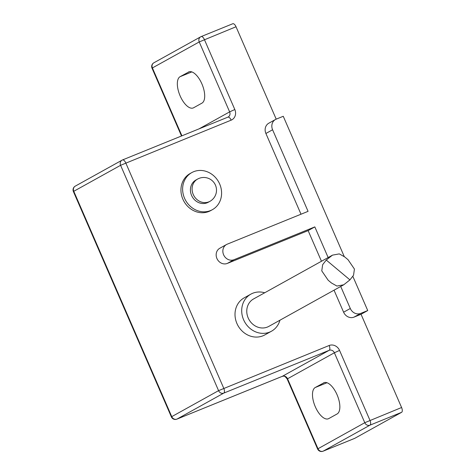 <?xml version="1.0" encoding="UTF-8"?>
<svg xmlns="http://www.w3.org/2000/svg" width="475" height="475" viewBox="0 0 475 475"><rect width="100%" height="100%" fill="white"/><g stroke="black" fill="none" stroke-linecap="round" stroke-linejoin="round"><path stroke-width="0.71" d="M208.282 202.255A12.724 11.358 -119 0 1 192.179 196.638A12.724 11.358 -119 0 1 195.932 180.001L197.6 179.075A12.724 11.358 -119 0 0 193.848 195.712A12.724 11.358 -119 0 0 209.956 201.323L208.282 202.255M349.938 279.882L353.543 275.239L354.433 269.07L348.038 259.712L344.749 256.957L339.287 253.888L332.494 255.134L326.26 260.057L322.656 264.7L321.765 270.869L328.16 280.226L331.449 282.981L336.912 286.051L343.71 284.804L349.938 279.882L326.26 260.057M343.71 284.804L268.803 326.396A15.693 14.007 -119 0 1 248.936 319.473A15.693 14.007 -119 0 1 253.567 298.953L332.494 255.134M193.663 171.701A21.209 18.929 61 0 0 191.811 172.585A21.209 18.929 61 0 0 185.559 200.313A21.209 18.929 61 0 0 212.402 209.671A21.209 18.929 61 0 0 219.189 182.952A21.209 18.929 61 0 0 193.663 171.701M212.402 209.671L210.728 210.597A21.209 18.929 -119 0 1 183.884 201.246A21.209 18.929 -119 0 1 190.143 173.512L191.811 172.585M334.038 290.178L343.609 312.2A8.485 7.57 -119 0 0 354.017 317.116L361.042 314.266L401.589 407.514L364.782 422.702A4.239 3.788 61 0 0 369.983 425.161A4.239 1.9 -112.1 0 0 369.972 420.351L339.56 350.413A8.485 7.57 61 0 0 329.157 345.497L218.577 390.646A4.239 3.788 61 0 0 223.778 393.104A4.239 1.9 -112.1 0 0 223.761 388.289L125.774 162.943A4.239 1.9 -112.1 0 0 122.508 159.944A4.239 1.9 -112.1 0 0 122.413 159.986A4.239 3.788 61 0 0 122.045 160.164A4.239 3.788 61 0 0 120.591 165.3L231.171 120.151A8.485 7.57 61 0 0 234.816 109.523L204.41 39.591A4.239 1.9 -112.1 0 0 201.145 36.587A4.239 1.9 -112.1 0 0 201.05 36.634A4.239 3.788 61 0 0 200.682 36.812A4.239 3.788 61 0 0 199.227 41.943L236.027 26.754L276.207 119.154M321.462 261.256L308.133 230.607L227.329 263.417A8.485 7.57 -119 0 1 217.117 258.917A8.485 7.57 -119 0 1 219.836 248.229L226.522 244.518A8.485 7.57 61 0 0 223.808 255.206A8.485 7.57 61 0 0 234.021 259.706L314.824 226.896L328.148 257.545M301.007 214.219L265.899 133.475A8.485 7.57 -119 0 1 268.808 123.203L275.494 119.492A8.485 7.57 61 0 0 272.591 129.764L308.067 211.351L227.264 244.162A8.485 7.57 61 0 0 226.522 244.518M271.48 331.218L264.789 334.928A21.209 18.929 -119 0 1 237.945 325.577A21.209 18.929 -119 0 1 244.203 297.843L250.889 294.132A21.209 18.929 61 0 0 244.631 321.86A21.209 18.929 61 0 0 271.48 331.218A21.209 18.929 61 0 0 279.935 320.215M361.042 314.266L367.733 310.549L352.895 276.438M340.723 286.467L350.301 308.489A8.485 7.57 61 0 0 360.703 313.405L367.733 310.549M308.133 230.607L314.824 226.896M344.244 256.542L283.26 116.286L276.236 119.136A8.485 7.57 61 0 0 275.494 119.492M264.7 292.772A21.209 18.929 61 0 0 252.736 293.247A21.209 18.929 61 0 0 250.889 294.132M236.027 26.754A4.239 1.9 -112.1 0 0 232.762 23.75L201.145 36.587A4.239 4.239 0 0 0 200.682 36.812L153.858 62.801A4.239 4.239 0 0 0 152.03 68.204L152.404 67.937A4.239 3.788 -119 0 1 153.858 62.801M231.171 120.151A4.239 1.9 -112.1 0 0 227.905 117.147L122.508 159.944A4.239 4.239 0 0 0 122.045 160.164L75.228 186.158A4.239 4.239 0 0 0 73.393 191.556L73.773 191.294A4.239 3.788 -119 0 1 75.228 186.158M176.7 419.193A4.239 1.9 -112.1 0 0 176.866 419.146L176.866 419.146A4.239 1.9 -112.1 0 0 176.961 419.098A4.239 3.788 -119 0 1 171.754 416.64L171.38 416.902A4.239 4.239 0 0 0 176.866 419.146L282.263 376.348A4.239 1.9 -112.1 0 0 282.352 376.301L176.961 419.098L223.778 393.104L329.175 350.312A4.239 3.788 -119 0 1 334.376 352.771L364.782 422.702L317.591 448.964A4.239 4.239 0 0 0 323.071 451.202A4.239 1.9 -112.1 0 0 323.166 451.155A4.239 3.788 -119 0 1 317.965 448.697L287.559 378.765L287.179 379.026C284.115 374.947 283.771 376.36 282.263 376.348A4.239 1.9 -112.1 0 1 282.162 376.384M354.593 438.395A4.239 1.9 -112.1 0 0 354.694 438.366A4.239 1.9 -112.1 0 0 354.783 438.318L323.166 451.155L369.983 425.161L401.607 412.324A4.239 1.9 -112.1 0 0 401.589 407.514M322.905 451.25A4.239 1.9 -112.1 0 0 323.071 451.202L354.694 438.366M401.607 412.324L354.783 438.318M188.444 72.046A16.969 7.606 67.9 0 1 188.818 71.868A16.969 7.606 67.9 0 1 202.071 84.301A16.969 7.606 67.9 0 1 201.958 103.128L193.598 107.772A16.969 7.606 67.9 0 1 193.224 107.95A16.969 7.606 67.9 0 1 179.972 95.517A16.969 7.606 67.9 0 1 180.084 76.689L189.21 71.737M323.594 382.874A16.969 7.606 67.9 0 1 323.968 382.69A16.969 7.606 67.9 0 1 337.22 395.123A16.969 7.606 67.9 0 1 337.108 413.957L328.747 418.594A16.969 7.606 67.9 0 1 328.373 418.772A16.969 7.606 67.9 0 1 315.121 406.345A16.969 7.606 67.9 0 1 315.234 387.511L324.36 382.559M354.017 317.116L360.703 313.405M343.609 312.2L350.301 308.489M227.329 263.417L234.021 259.706M265.899 133.475L272.591 129.764M181.919 135.82L152.404 67.937L199.227 41.943L229.633 111.88A4.239 3.788 -119 0 1 228.178 117.016A4.239 3.788 -119 0 1 227.958 117.129M228.178 117.016L227.905 117.147A4.239 1.9 -112.1 0 0 227.81 117.194M199.031 128.873L229.633 111.88L234.816 109.523M73.773 191.294L120.591 165.3L218.577 390.646L171.754 416.64L73.773 191.294M339.56 350.413L334.376 352.771L287.559 378.765A4.239 3.788 61 0 0 282.352 376.301L329.175 350.312A4.239 1.9 -112.1 0 0 329.157 345.497M315.234 387.511L326.996 382.737M180.084 76.689L191.841 71.915M209.956 201.323A12.724 12.724 0 0 0 215.258 184.71A12.724 12.724 0 0 0 197.6 179.075M181.503 135.987L152.03 68.204M171.38 416.902L73.393 191.556M317.591 448.964L287.179 379.026"/></g></svg>
